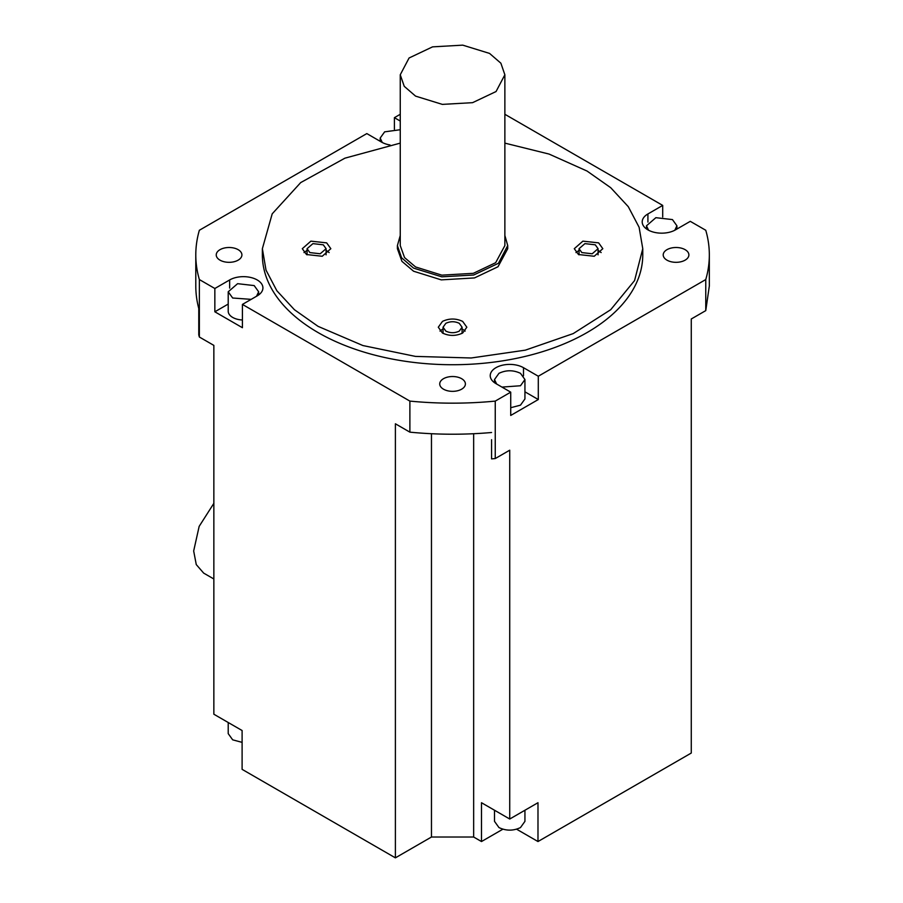 <?xml version="1.0" encoding="UTF-8"?>
<svg xmlns="http://www.w3.org/2000/svg" width="903" height="903" viewBox="0 0 903 903"><rect width="100%" height="100%" fill="white"/><g stroke="black" fill="none" stroke-linecap="round" stroke-linejoin="round"><path stroke-width="1.35" d="M214.846 288.497L229.644 279.953A19.494 11.254 180 0 1 250.887 277.514A19.494 11.254 180 0 1 262.92 287.91A19.494 11.254 180 0 1 257.208 295.868L242.422 304.413L242.422 327.71L214.846 311.795L214.846 288.497L199.36 279.558A256.768 148.25 180 0 1 195.793 254.917A256.768 148.25 180 0 1 199.36 230.265L366.821 133.588L381.619 142.132A19.494 11.254 180 0 0 390.04 144.988M443.486 389.182A12.834 7.416 180 0 1 439.727 383.944A12.834 7.416 180 0 1 447.651 377.093A12.834 7.416 180 0 1 461.636 378.696A12.834 7.416 180 0 1 465.406 383.944A12.834 7.416 180 0 1 457.471 390.785A12.834 7.416 180 0 1 443.486 389.182M220.005 260.154A12.834 7.416 180 0 1 216.235 254.917A12.834 7.416 180 0 1 224.17 248.065A12.834 7.416 180 0 1 238.155 249.668A12.834 7.416 180 0 1 241.914 254.917A12.834 7.416 180 0 1 233.99 261.757A12.834 7.416 180 0 1 220.005 260.154M666.967 260.154A12.834 7.416 180 0 1 663.208 254.917A12.834 7.416 180 0 1 671.132 248.065A12.834 7.416 180 0 1 685.129 249.668A12.834 7.416 180 0 1 688.887 254.917A12.834 7.416 180 0 1 680.964 261.757A12.834 7.416 180 0 1 666.967 260.154M504.867 143.125L549.047 154.063L587.052 171.051L610.71 187.7L628.285 206.674L639.11 227.274L642.767 248.697L642.767 254.917A190.194 109.816 180 0 1 525.354 356.369A190.194 109.816 180 0 1 318.07 332.564A190.194 109.816 180 0 1 262.367 254.917L262.367 248.697L272.198 213.842L300.699 182.587L344.912 158.172L400.255 143.125M400.255 114.286L394.397 117.672L400.255 121.058M199.36 279.558L199.36 337.022L213.853 345.386L213.853 714.217L242.106 730.527L242.106 769.356L395.39 857.85L395.39 423.789L409.883 432.153L409.883 401.101L242.422 304.413M409.883 401.101A256.768 148.25 0 0 0 495.25 401.101L510.726 392.162L495.939 383.617A19.494 11.254 180 0 1 490.227 375.659A19.494 11.254 180 0 1 502.26 365.252A19.494 11.254 180 0 1 523.503 367.702L538.301 376.235L705.762 279.558A256.768 148.25 0 0 0 709.329 254.917A256.768 148.25 0 0 0 705.762 230.265L690.276 221.337L675.478 229.87A19.494 11.254 180 0 1 647.914 229.87A19.494 11.254 180 0 1 642.202 221.912A19.494 11.254 180 0 1 647.914 213.955L662.7 205.41L504.867 114.286M242.422 319.978A15.216 8.782 180 0 1 232.669 317.416A15.216 8.782 180 0 1 228.211 311.208L228.211 291.793L237.602 283.677L254.183 285.585L258.642 291.793L256.52 296.274M228.211 304.074L214.846 311.795M662.7 205.41L662.7 217.036M491.571 439.705L491.571 458.893A256.768 148.25 0 0 0 495.25 458.555L509.732 450.191L509.732 819.021L537.985 802.711L537.985 841.54L691.269 753.046L691.269 318.985L691.269 648.196M538.301 376.235L538.301 399.532L524.936 391.823M491.571 432.503A256.768 148.25 180 0 1 409.883 432.153M495.25 458.555L495.25 401.101M538.301 399.532L510.726 415.448L510.726 392.162M394.397 129.287L394.397 117.672M642.767 248.697L634.572 280.573L610.71 309.706L573.224 333.591L525.354 350.15L471.208 357.983L415.459 356.403L362.904 345.544L318.07 326.355L294.412 309.706L276.837 290.721L266.013 270.121L262.367 248.697M691.269 318.985L705.762 310.621L705.762 279.558M705.762 310.621L709.329 285.969L709.329 254.917M195.793 254.917L195.793 285.969A256.768 148.25 0 0 0 198.773 308.487L198.773 334.889A256.768 148.25 0 0 0 199.36 337.022M213.853 687.025L213.853 345.386M431.465 433.722L431.465 837.025L395.39 857.85M516.606 829.202L537.985 841.54M431.465 837.025L473.657 837.025L481.491 841.54L502.869 829.202M251.181 299.356L232.669 298.013L228.211 291.793M496.627 384.012L494.505 379.542L498.964 373.323C506.131 369.925 513.31 369.925 520.478 373.323L524.936 379.542L524.936 398.957L520.478 405.165L510.726 407.716M442.481 321.389C449.197 318.251 455.925 318.251 462.652 321.389L466.828 327.213L462.652 333.038C455.925 336.187 449.197 336.187 442.481 333.038L438.294 327.213L442.481 321.389M326.66 242.873L330.837 248.697L322.236 256.26L306.478 254.522L302.302 248.697L310.903 241.146L326.66 242.873M578.473 254.522L574.285 248.697L582.886 241.146L598.644 242.873L602.82 248.697L594.219 256.26L578.473 254.522M504.867 235.491L507.723 245.593L507.723 248.697L498.016 266.746L474.47 277.932L441.262 279.874L413.563 271.216L401.937 261.351L397.399 248.697L397.399 245.593L400.255 235.491M509.732 819.021L481.491 802.722L481.491 841.54M473.657 837.025L473.657 433.722M228.211 722.502L228.211 733.62L232.669 739.828L242.106 742.368M648.568 230.231L646.48 225.795L655.871 217.679L672.453 219.587L676.911 225.795L674.834 230.231M524.936 379.542L520.478 385.75L501.966 387.094M382.274 142.493L380.186 138.057L384.644 131.838L400.255 129.727M507.723 245.593L498.422 263.292L473.669 275.02L441.804 276.826L413.563 268.112L401.598 257.784L397.399 245.593M601.138 252.58L598.068 250.323M465.147 331.096L462.076 328.839M329.155 252.58L326.085 250.323M307.065 250.323L303.984 252.58M579.049 250.323L575.979 252.58M443.057 328.839L439.987 331.096M494.505 810.228L494.505 821.358L498.964 827.577C506.131 830.974 513.31 830.974 520.478 827.577L524.936 821.358L524.936 810.251M504.867 74.768L504.867 245.593L495.657 262.705L473.341 273.316L441.849 275.155L415.572 266.949L404.555 257.592L400.255 245.593L400.255 74.768L409.07 57.995L432.548 46.866L462.765 45.15L489.55 53.412L500.883 63.21L504.867 74.768L496.052 91.542L472.574 102.671L442.357 104.387L415.572 96.124L404.239 86.327L400.255 74.768M581.825 252.58L579.049 248.697L584.918 243.629L595.28 244.815L598.068 248.697L592.199 253.777L581.825 252.58M445.834 331.096L443.057 327.213L445.834 323.33C450.326 321.208 454.807 321.208 459.288 323.33L462.076 327.213L459.288 331.096C454.807 333.23 450.326 333.23 445.834 331.096M323.297 244.815L326.085 248.697L320.204 253.777L309.842 252.58L307.065 248.697L312.935 243.629L323.297 244.815M213.853 503.343L199.157 526.381L193.671 550.988L196.267 564.589L203.672 573.112L213.853 578.981M229.644 279.953L229.644 288.08M523.503 375.817L523.503 367.702M647.914 222.082L647.914 213.955M258.642 294.954L258.642 291.793M676.911 229.046L676.911 225.795M646.48 228.956L646.48 225.795M494.505 382.691L494.505 379.542M380.186 141.308L380.186 138.057M579.049 254.838L579.049 248.697M598.068 254.838L598.068 248.697M443.057 333.354L443.057 327.213M462.076 333.354L462.076 327.213M326.085 254.838L326.085 248.697M307.065 254.838L307.065 248.697"/></g></svg>
